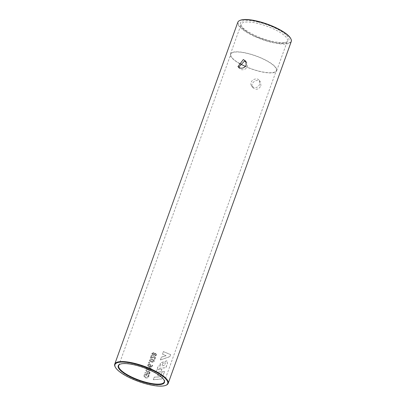 <?xml version="1.0" encoding="UTF-8"?>
<svg xmlns="http://www.w3.org/2000/svg" width="406" height="406" viewBox="0 0 406 406"><rect width="100%" height="100%" fill="white"/><g stroke="black" fill="none" stroke-linecap="round" stroke-linejoin="round"><path stroke-width="0.3" stroke-dasharray="2.03 1.52" d="M153.696 352.575L151.798 353.524L151.976 354.905L152.732 355.433L154.138 355.001L154.914 355.91L156.554 354.945L156.467 353.738L155.884 353.347L154.584 353.687A28.212 7.917 19.8 0 1 154.564 353.682L153.696 352.575L151.849 353.596L151.829 354.682L152.681 355.362L154.123 354.996A28.212 7.917 -160.2 0 0 154.138 355.001L154.965 355.981L156.604 355.017L156.34 353.616L154.584 353.687M154.031 353.89L154.087 354.605L152.935 354.793L152.372 354.408L152.265 353.667L153.427 353.144L154.031 353.89M156.112 354.829L155.188 355.357L154.681 354.758L154.615 354.068L155.671 353.905L156.163 354.9L155.239 355.428L154.732 354.829L154.666 354.139L155.671 353.905L156.163 354.9M155.188 355.357L154.681 354.758L155.188 355.357M152.316 353.738L153.478 353.22L154.082 353.961L154.138 354.677L152.986 354.869L152.423 354.479L152.265 353.667M154.615 353.753L153.747 352.647M147.601 371.932L146.089 369.709L145.825 370.445L147.175 372.378L146.936 373.033A28.212 7.917 19.8 0 1 145.104 372.454L144.896 373.023A28.212 7.917 -160.2 0 0 149.444 374.383L149.844 371.789L150.053 372.195L149.246 371.439L147.601 371.932L146.089 369.709M146.145 369.78L145.825 370.445M145.876 370.521L147.226 372.449L146.992 373.104A28.405 7.973 19.8 0 1 145.155 372.525L144.952 373.094A28.405 7.973 -160.2 0 0 149.494 374.454L150.002 372.124L149.195 371.363L147.551 371.86M149.19 373.743A28.405 7.973 19.8 0 1 147.495 373.256L148.19 372.053L148.987 372.018L149.484 372.454L149.139 373.672A28.212 7.917 19.8 0 1 147.444 373.185L148.139 371.982L148.936 371.947L149.433 372.383L149.139 373.672M149.484 372.454L148.936 371.947L149.484 372.454M151.276 369.577L151.179 368.516L149.428 367.542L146.541 368.161L146.657 369.257L148.444 370.282L151.326 369.648L151.225 368.582L149.479 367.618L146.591 368.232L146.708 369.333L149.606 370.582L150.859 370.313L151.326 369.648M149.22 368.125L150.778 368.942L150.829 369.516L150.129 370.018L148.703 369.77L147.119 368.922L147.053 368.328L147.769 367.851L149.22 368.125M148.652 369.699L147.322 369.125L147.109 368.399L147.82 367.922L150.596 368.755L150.783 369.445L150.078 369.947L148.703 369.77M144.039 375.129L144.11 376.804L145.749 377.991L147.667 377.92L148.804 376.611L148.88 375.032A28.212 7.917 19.8 0 1 148.165 374.829L148.22 376.463L145.932 377.331L144.683 376.509L144.566 375.322L145.033 374.489A28.212 7.917 -160.2 0 0 146.221 374.86L145.866 375.854A28.212 7.917 -160.2 0 0 146.399 376.017L146.957 374.459A28.212 7.917 19.8 0 1 144.952 373.835L144.039 375.129L144.11 376.804L145.698 377.915L147.617 377.849L148.758 376.54L148.921 375.712M148.972 375.783L148.88 375.032M148.931 375.103A28.405 7.973 19.8 0 1 148.21 374.905L148.165 374.829M148.195 374.951L148.327 375.53M148.378 375.601L148.271 376.535L145.982 377.402L144.683 376.509L144.617 375.398L145.084 374.56A28.405 7.973 -160.2 0 0 146.272 374.936L145.916 375.926A28.405 7.973 -160.2 0 0 146.449 376.088L147.008 374.53A28.405 7.973 19.8 0 1 145.003 373.911L144.952 373.835M145.003 373.911L144.089 375.2M152.214 365.222L152.128 365.816L150.179 366.638L150.814 365.842L150.712 364.669L149.85 364.116L148.545 364.152L147.764 364.969L147.794 365.979L149.378 367.054L151.433 367.136L152.788 365.38A28.405 7.973 19.8 0 1 152.214 365.222L152.083 365.745L150.129 366.567L150.763 365.77L150.793 364.862L149.799 364.045L148.494 364.08L147.713 364.898L147.794 365.979L149.327 366.983L151.382 367.065L152.737 365.309A28.212 7.917 19.8 0 1 152.164 365.151M150.256 365.151L149.692 366.435L148.291 365.679L148.226 365.06L149.565 364.618L150.256 365.151M148.327 365.725L148.276 365.131L149.616 364.689L150.306 365.227L149.743 366.511L148.327 365.725M152.387 359.335L149.494 359.949L149.611 361.051L151.397 362.071L154.229 361.365L154.133 360.305L152.387 359.335L149.545 360.02L149.662 361.122L151.803 362.238L153.813 362.101L154.28 361.436L154.184 360.376L152.438 359.406M152.23 359.99L153.732 360.731L153.498 360.472L153.737 361.233L153.037 361.741L150.078 360.711L150.332 360.99L150.063 360.188L150.778 359.711L152.23 359.99M152.179 359.919L153.549 360.543L153.788 361.304L153.087 361.812L150.332 360.99L150.012 360.117L150.727 359.64L152.179 359.919M149.702 362.426A28.212 7.917 19.8 0 1 148.814 362.142L148.566 362.827A28.212 7.917 -160.2 0 0 149.454 363.116L149.753 362.502A28.405 7.973 19.8 0 1 148.865 362.218L148.814 362.142M148.865 362.218L148.616 362.903A28.405 7.973 -160.2 0 0 149.504 363.187L149.753 362.502M150.332 358.138A28.405 7.973 -160.2 0 0 150.991 358.351L154.392 357.29L154.879 357.666L154.869 358.239L154.102 359.183A28.405 7.973 -160.2 0 0 154.742 359.361L155.503 357.93L154.904 356.823L153.651 356.676L151.068 357.772L151.824 355.671A28.405 7.973 19.8 0 1 151.286 355.499L150.281 358.067A28.212 7.917 -160.2 0 0 150.941 358.28L154.341 357.219L154.828 357.595L154.823 358.168L154.052 359.112A28.212 7.917 -160.2 0 0 154.691 359.29L155.351 358.265L155.275 357.097L154.584 356.646L153.6 356.605L151.017 357.701L151.773 355.6A28.212 7.917 19.8 0 1 151.235 355.423L150.281 358.067M291.264 41.503A28.405 7.973 19.8 0 1 261.84 39.387A28.405 7.973 19.8 0 1 237.82 22.264M115.111 366.755A28.405 7.973 -160.2 0 0 138.756 381.264A28.405 7.973 -160.2 0 0 166.221 385.157M162.491 364.593L162.953 363.304L165.12 362.578L165.201 363.583L164.476 365.603L158.259 366.009L157.355 368.516L165.927 367.75L167.363 363.746L167.17 360.777L160.629 362.923L159.979 364.725L162.491 364.593L162.902 363.233L165.069 362.502L165.146 363.512L164.42 365.527L158.208 365.938L157.305 368.445L165.871 367.669L167.308 363.669L167.12 360.701L160.578 362.852L159.928 364.654L162.441 364.517M160.05 374.708L159.969 373.693L157.767 374.378L157.863 375.413L160.05 374.708M156.021 372.221L161.02 371.947L161.923 369.445L156.924 369.719L155.97 372.15L160.969 371.876L161.872 369.369L156.873 369.648L155.97 372.15M162.238 371.81L160.436 376.819L154.219 377.23L153.316 379.732L161.887 378.965L164.592 371.454L162.187 371.739L160.38 376.748L154.168 377.159L153.265 379.661L161.832 378.889L164.537 371.378L162.187 371.739M160.441 359.949L169.921 356.641L170.632 354.671L163.43 351.642L162.527 354.154L166.1 355.778L161.431 357.199L160.441 359.949L169.87 356.559L170.576 354.595L163.379 351.571L162.476 354.088L166.049 355.702L161.38 357.128L160.39 359.878M260.916 85.783L260.54 82.114C257.739 77.678 249.228 83.078 252.801 87.589C255.947 90.254 258.652 89.65 260.916 85.783M160 374.637L159.913 373.616L157.716 374.307L157.812 375.342L160 374.637M270.751 41.696A24.578 6.897 -160.2 0 0 285.728 42.427A24.578 6.897 -160.2 0 0 287.423 40.894A24.578 6.897 -160.2 0 0 257.835 23.441A24.578 6.897 -160.2 0 0 241.169 24.243A24.578 6.897 -160.2 0 0 241.499 26.507A24.578 6.897 -160.2 0 0 270.751 41.696M257.906 21.99A25.715 7.217 19.8 0 1 282.83 32.429A25.715 7.217 19.8 0 1 287.088 41.859A25.715 7.217 19.8 0 1 262.22 38.331A25.715 7.217 19.8 0 1 240.814 25.197A25.715 7.217 19.8 0 1 257.906 21.99M240.23 20.3A28.024 7.866 -160.2 0 0 262.002 38.94A28.024 7.866 -160.2 0 0 290.66 38.453M260.023 71.502A24.578 6.897 19.8 0 1 230.441 54.049A24.578 6.897 19.8 0 1 247.107 53.247A24.578 6.897 19.8 0 1 276.689 70.7A24.578 6.897 19.8 0 1 260.023 71.502M120.151 364.162A24.182 6.785 19.8 0 1 120.374 364.06A24.182 6.785 19.8 0 1 135.107 364.781A24.182 6.785 19.8 0 1 163.887 379.727A24.182 6.785 19.8 0 1 163.994 379.945M238.632 67.325L239.073 68.188L241.352 69.665C244.102 70.091 246.092 69.061 247.325 66.579L246.812 62.712L246.158 61.986M239.337 63.321A24.182 6.785 19.8 0 1 230.811 54.181A24.182 6.785 19.8 0 1 247.213 53.394A24.182 6.785 19.8 0 1 276.319 70.563A24.182 6.785 19.8 0 1 245.386 66.391M259.784 84.189C257.541 88.077 254.841 88.686 251.684 86.016C248.076 81.454 256.648 76.14 259.424 80.54L259.784 84.189M285.728 42.427L287.088 41.859M241.499 26.507L240.814 25.197M276.689 70.7L287.423 40.894M230.441 54.049L241.169 24.243M120.374 364.06L119.917 364.253M163.887 379.727L164.115 380.163M164.212 381.955L276.319 70.563M118.704 365.573L230.811 54.181M260.54 82.114L259.429 80.54M252.801 87.594L251.684 86.016M246.812 62.707L245.696 61.133M239.073 68.188L237.957 66.609"/><path stroke-width="0.61" d="M114.736 364.141L237.82 22.264A28.405 7.973 19.8 0 1 239.779 20.493A28.405 7.973 19.8 0 1 257.079 21.335A28.405 7.973 19.8 0 1 290.889 38.89A28.405 7.973 19.8 0 1 291.264 41.503L168.18 383.386A28.405 7.973 -160.2 0 0 133.995 363.213A28.405 7.973 -160.2 0 0 114.736 364.141A28.405 7.973 -160.2 0 0 115.111 366.755L115.34 367.191A28.024 7.866 19.8 0 1 133.97 363.7A28.024 7.866 19.8 0 1 161.126 375.073A28.024 7.866 19.8 0 1 165.77 385.345A28.024 7.866 19.8 0 1 138.669 381.503A28.024 7.866 19.8 0 1 115.34 367.191M243.326 59.535L245.696 61.133L246.198 64.985C244.97 67.477 242.986 68.512 240.245 68.096L237.957 66.609L243.326 59.535M165.77 385.345L166.221 385.157A28.405 7.973 -160.2 0 0 168.18 383.386M290.889 38.89L290.66 38.453A28.024 7.866 -160.2 0 0 257.302 21.132A28.024 7.866 -160.2 0 0 240.23 20.3L239.779 20.493M134.883 364.984A24.563 6.892 -160.2 0 0 119.917 364.253A24.563 6.892 -160.2 0 0 138.999 380.589A24.563 6.892 -160.2 0 0 164.115 380.163A24.563 6.892 -160.2 0 0 134.883 364.984M163.994 379.945A24.182 6.785 19.8 0 1 164.212 381.955A24.182 6.785 19.8 0 1 139.162 380.148A24.182 6.785 19.8 0 1 118.704 365.573A24.182 6.785 19.8 0 1 120.151 364.162M246.158 61.986L244.437 61.098L238.632 67.325M245.386 66.391A24.182 6.785 19.8 0 1 239.337 63.321"/></g></svg>
